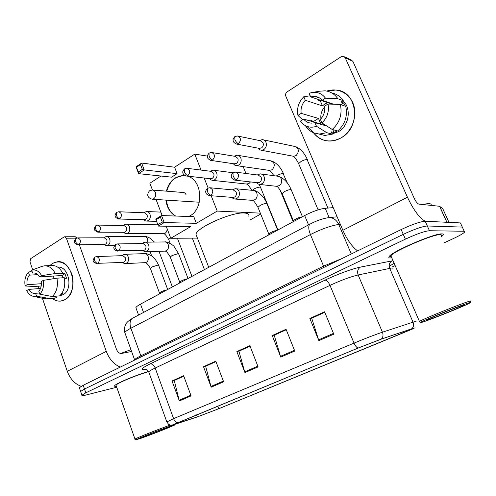 <?xml version="1.0" encoding="UTF-8"?>
<svg xmlns="http://www.w3.org/2000/svg" width="496" height="496" viewBox="0 0 496 496"><rect width="100%" height="100%" fill="white"/><g stroke="black" fill="none" stroke-linecap="round" stroke-linejoin="round"><path stroke-width="0.74" d="M136.195 308.512L135.885 307.663C136.282 306.776 137.82 305.604 140.498 304.147L304.656 215.531C312.554 211.457 319.405 209.045 325.221 208.289L333.225 207.619M460.902 223.826L460.412 222.921L425.215 221.253C420.242 221.6 412.219 224.372 401.165 229.561L83.216 385.256L79.348 387.68L79.509 388.139M444.156 242.842L453.487 238.508C459.519 235.674 463.252 233.529 464.671 232.085L464.219 231.254L429.462 230.733L427.335 225.984C422.381 226.393 414.358 229.183 403.273 234.348L84.512 389.031L80.631 391.425L80.786 391.865L80.631 391.425L84.512 389.031L403.273 234.348C414.358 229.183 422.381 226.393 427.335 225.984L462.309 227.081L427.335 225.984L425.215 221.253C419.461 218.035 413.54 210.031 407.452 197.241L345.179 57.697L343.257 56.197L341.267 56.674L287.103 91.903C285.69 93.025 285.256 94.438 285.795 96.15L342.872 230.287L407.452 197.241M462.787 227.949L462.309 227.081L462.787 227.949M441.862 233.889C434.515 233.207 392.268 251.404 389.236 256.451C388.331 257.585 388.87 258.087 390.848 257.957L391.778 257.858L390.848 257.957C388.87 258.087 388.331 257.585 389.236 256.451C392.268 251.404 434.515 233.207 441.862 233.889C443.362 233.907 443.684 234.428 442.835 235.451C443.684 234.428 443.362 233.907 441.862 233.889M148.546 371.492C135.997 375.044 115.723 383.575 114.675 385.702C114.254 386.303 114.836 386.508 116.417 386.328C114.836 386.508 114.254 386.303 114.675 385.702C115.723 383.575 135.997 375.044 148.546 371.492M412.833 328.414C413.993 328.061 414.247 328.067 413.59 328.439L218.705 408.741L197.315 416.913L172.323 425.016L358.273 348L380.916 339.264L412.833 328.414M413.236 328.247L381.294 339.103L358.075 348.062L171.833 425.332L196.993 417.043L218.916 408.667L412.257 329.133C414.687 328.005 415.016 327.713 413.236 328.247M441.415 236.747L442.835 235.451L441.415 236.747M391.945 267.09L395.151 265.602M429.462 230.733C424.526 231.198 416.504 234.007 405.387 239.146L85.814 392.82L81.921 395.176C81.524 395.851 82.975 395.783 86.261 394.965L116.734 387.227M179.36 400.954L172.044 380.99L183.632 375.732L191.084 395.882L179.36 400.954L179.143 400.247L190.824 395.182M280.767 357.101L272.223 335.544L286.056 329.263L294.773 351.044L280.767 357.101L280.5 356.339L294.469 350.288M318.866 340.622L309.845 318.475L324.57 311.792L333.789 334.174L318.866 340.622L318.581 339.841L333.467 333.393M211.197 387.184L203.509 366.718L215.785 361.15L223.622 381.815L211.197 387.184L210.967 386.458L223.349 381.095M244.943 372.589L236.846 351.596L249.866 345.687L258.118 366.891L244.943 372.589L244.695 371.851L257.833 366.153M174.592 380.358L183.787 376.142M274.499 335.079L286.235 329.704M311.99 318.091L324.756 312.244M205.976 366.135L215.94 361.565M239.227 351.069L250.027 346.115M236.846 351.596L239.208 351.019M250.046 346.158L238.923 351.205L244.695 371.851M203.509 366.718L205.964 366.085M215.958 361.609L205.66 366.277L210.967 386.458M309.845 318.475L311.972 318.041M324.775 312.294L311.724 318.209L318.581 339.841M272.223 335.544L274.48 335.029M286.254 329.753L274.214 335.209L280.5 356.339M172.044 380.99L174.573 380.314M183.799 376.185L174.263 380.506L179.143 400.247M326.852 91.09C337.919 87.203 350.126 93.465 353.722 105.288C357.424 117.05 351.621 131.787 341.105 137.845C330.144 143.27 320.918 141.565 313.435 132.73C317.378 137.882 322.549 140.647 328.935 141.025C333.132 141.162 337.187 140.101 341.105 137.845C361.516 127.286 357.604 90.929 335.99 90.005L326.852 91.09M357.591 250.895C352.036 246.686 347.132 239.816 342.872 230.287M344.559 56.823L351.007 59.917L352.898 61.386L414.11 198.053C415.834 201.612 417.421 203.633 418.872 204.123L439.561 206.274L442.761 208.661M326.746 126.003L314.941 122.698L311.271 123.151C308.183 122.94 305.641 121.594 303.645 119.121L320.875 123.963L318.488 118.439L301.184 113.361C300.533 108.401 301.903 104.036 305.294 100.279L322.499 105.921L324.948 103.955L327.713 102.684L310.67 96.875L314.886 96.379C317.781 96.658 320.187 97.96 322.102 100.285L333.628 104.228M340.374 104.482L328.042 104.017L324.644 106.125C325.302 111.197 323.888 115.618 320.391 119.375L321.947 122.971L332.239 129.468L337.702 130.975C345.092 124.279 347.777 116.07 345.762 106.355L340.374 104.482C342.414 114.34 339.704 122.673 332.239 129.468M328.755 104.042L330.925 103.304M317.161 99.088L317.514 99.907L320.292 100.849L320.875 100.353M343.003 100.849C351.745 108.314 349.072 125.91 338.421 131.688L332.252 133.889M337.404 130.894L334.075 132.575L331.371 131.849L332.363 134.137L324.849 135.464L318.742 134.013M313.937 122.016L313.757 121.334L310.955 120.54L310.242 120.974M314.941 122.698L316.485 126.288L326.845 132.692L332.363 134.137M326.845 132.692L319.263 134.044L314.024 132.965C310.484 131.57 307.65 129.196 305.524 125.835M328.042 104.017C329.338 111.395 327.304 117.713 321.947 122.971M316.485 126.288C313.168 127.453 309.957 127.466 306.844 126.319C304.215 125.296 302.058 123.572 300.378 121.148L303.645 119.121M301.184 113.361L297.929 115.401L302.622 119.759M297.929 115.401C296.658 108.233 298.611 102.015 303.775 96.745L305.294 100.279M310.205 95.802L303.775 96.745M345.452 106.249L343.734 102.982L341.074 102.04L343.263 100.688L337.85 98.741L325.494 98.165L322.102 100.285M332.01 93.062C336.716 93.961 340.473 96.509 343.263 100.688M312.678 92.417L319.691 91.19L325.159 90.836C330.485 91.444 334.713 94.079 337.85 98.741M310.67 96.875L309.138 93.329L311.37 92.647C317.155 91.568 321.861 93.409 325.494 98.165M323.776 125.172L322.394 123.256M320.912 118.823C320.416 114.322 321.693 110.36 324.756 106.931M320.292 100.849L322.499 105.921M343.734 102.982L340.95 104.681M332.791 129.623L334.075 132.575M318.488 118.439L313.757 121.334M421.966 322.288C428.811 320.366 462.793 306.751 469.278 303.316C470.865 302.498 470.933 302.281 469.483 302.672C463.27 304.191 422.214 320.782 420.664 322.369C420.174 322.716 420.608 322.685 421.966 322.288M470.543 301.407C471.541 300.83 471.398 300.712 470.109 301.053C463.989 302.504 423.342 318.866 419.442 321.433L419.027 321.693L419.461 321.873M441.136 236.133C441.936 235.172 441.626 234.682 440.206 234.67C433.268 234.056 393.768 251.075 390.891 255.818C390.191 256.686 390.395 257.157 391.511 257.244M431.061 205.387C431.477 204.42 430.981 203.856 429.573 203.689C428.129 203.534 425.884 203.819 422.834 204.532M463.785 305.021C459.389 306.119 431.613 317.242 427.137 319.684C425.853 320.354 425.915 320.484 427.323 320.075C432.934 318.525 462.57 306.553 464.461 305.059L463.785 305.021M398.976 250.375L397.6 250.189M248.825 216.262C249.383 214.309 247.919 213.23 244.416 213.013C232.091 211.792 196.763 227.41 195.97 234.323L196.906 236.741M187.519 176.142C202.436 179.943 204.197 208.45 189.987 215.841L188.759 216.504M175.355 216.033C170.023 212.703 166.867 207.396 165.887 200.105M166.427 191.152C167.915 185.262 170.866 180.835 175.293 177.872L183.216 175.472L184.878 175.565L183.216 175.472M174.592 167.202L177.091 173.65L171.61 177.165L138.589 173.656L136.022 166.848L141.633 163.072L174.592 167.202L194.754 154.126L207.433 156.097M152.458 190.024L149.879 183.222L160.964 176.037M136.022 166.848L136.468 167.245L140.486 164.542L141.633 163.072L144.231 169.911L177.091 173.65M156.048 199.479L162.161 215.568M166.203 226.219L170.779 238.272L190.7 226.61L158.391 226.095L155.75 219.096L161.547 215.549L164.219 222.58L158.391 226.095L155.75 219.096M211.172 195.746L217.229 211.085L196.348 223.305L193.781 216.678L161.547 215.549L160.4 217.081L156.252 219.616M208.122 188.015L204.172 178.002M201.047 170.078L194.754 154.126M197.439 238.111L170.779 238.272M250.275 219.877L260.691 214.03M245.96 173.482L243.17 166.606M217.229 211.085L260.332 213.15M140.486 164.542L142.309 169.341L144.231 169.911L138.589 173.656L138.279 172.025L142.309 169.341M136.468 167.245L138.279 172.025M196.348 223.305L164.219 222.58L162.273 222.016L158.112 224.533M162.273 222.016L160.4 217.081M175.677 216.045C172.075 213.9 169.403 210.62 167.667 206.193L166.21 200.124M166.755 191.183C169.564 181.431 175.156 176.204 183.539 175.503M186.105 194.823C185.436 193.266 184.388 192.473 182.956 192.429L182.652 192.448M257.982 148.137L259.396 149.649L261.423 150.288L263.748 149.643C266.154 147.802 266.898 145.384 265.968 142.377C265.193 140.666 263.959 139.742 262.272 139.612L259.482 140.548M258.869 148.304L261.429 148C263.171 146.667 263.711 144.906 263.035 142.73L260.357 140.728L238.328 136.171M233.269 163.705L234.689 165.118L236.567 165.652L238.675 165.044C240.988 163.277 241.695 160.915 240.796 157.964C240.027 156.234 238.799 155.316 237.131 155.211L234.403 156.234M234.075 163.823L236.325 163.488C237.993 162.204 238.502 160.493 237.857 158.354L235.191 156.364L212.276 152.613M209.566 178.597L210.992 179.924L212.728 180.37L214.65 179.8C216.864 178.101 217.539 175.801 216.678 172.899C215.909 171.157 214.694 170.246 213.044 170.165L210.397 171.256L211.277 170.618M210.279 178.678L212.263 178.331C213.863 177.097 214.353 175.429 213.726 173.327L211.091 171.343L187.395 168.355M143.939 219.685L145.353 220.825L146.729 221.086L148.211 220.615C150.17 219.089 150.759 216.957 149.978 214.204C149.234 212.437 148.081 211.544 146.506 211.519L144.479 212.375M144.355 219.697L145.75 219.362C147.163 218.259 147.591 216.709 147.027 214.718L144.51 212.772L119.015 211.78M123.715 232.308L125.122 233.399L126.399 233.616L127.763 233.176C129.648 231.706 130.212 229.617 129.456 226.914C128.724 225.147 127.584 224.254 126.046 224.248L124.18 225.041M124.031 232.308L125.283 231.985C126.647 230.919 127.057 229.406 126.511 227.453L124.037 225.513L98.09 225.097M104.247 244.441L105.642 245.495L108.085 245.266C109.901 243.84 110.441 241.8 109.709 239.146C108.984 237.379 107.868 236.493 106.361 236.493L104.644 237.231M104.47 244.441L105.592 244.137C106.907 243.102 107.297 241.626 106.764 239.704L104.34 237.782L78.008 237.9M256.401 182.596L257.802 183.911L259.861 184.462C263.649 183.588 265.069 181.003 264.114 176.719C263.283 174.89 261.969 173.935 260.177 173.86L257.35 174.97M257.399 182.708L259.594 182.361C261.324 181.083 261.857 179.354 261.187 177.171L258.329 175.1L236.121 172.193M302.107 216.901C298.883 217.372 296.044 218.575 293.589 220.515L293.421 221.16M231.812 197.352L233.213 198.592L235.11 199.045C238.675 198.164 240.002 195.66 239.078 191.518C238.254 189.683 236.958 188.734 235.185 188.678L232.438 189.869M232.698 197.42L234.614 197.067C236.276 195.839 236.784 194.153 236.139 192.008L233.318 189.949L210.242 187.798M277.283 230.305C274.083 230.801 271.324 231.961 269.006 233.783L268.844 234.379M142.86 250.449L144.268 251.478L145.638 251.695C148.496 250.84 149.519 248.595 148.701 244.95C147.92 243.096 146.711 242.172 145.074 242.191L142.997 243.195M143.313 250.437L144.485 250.127C145.892 249.066 146.314 247.535 145.756 245.545L143.127 243.542L117.564 243.92M187.333 278.864C184.221 279.453 181.734 280.469 179.874 281.908L179.744 282.342M122.717 262.427L124.112 263.426L125.383 263.599C128.104 262.756 129.065 260.567 128.272 257.027C127.503 255.173 126.313 254.262 124.719 254.287L122.81 255.211M123.064 262.409L124.112 262.117C125.463 261.094 125.872 259.6 125.327 257.641L122.754 255.657L96.757 256.556M166.923 289.881C163.835 290.489 161.411 291.474 159.638 292.838L159.514 293.235M52.421 263.444C60.5 259.718 66.904 263.091 71.641 273.569C75.138 283.346 71.932 295.678 64.964 299.64C60.655 301.971 56.414 301.562 52.235 298.418C54.926 300.514 57.784 301.401 60.803 301.072L64.964 299.64C79.31 292.429 72.528 259.334 57.294 261.776L52.421 263.444L49.854 265.577L52.421 263.444M120.311 367.09C114.037 364.529 109.362 359.29 106.28 351.366L66.402 238.204L64.666 236.772L63.984 237.001L30.733 258.627L29.971 261.801L32.705 269.83M81.208 386.31C74.853 384.009 70.215 379.012 67.295 371.318L42.402 298.276M39.097 288.579L38.285 286.204M64.821 236.772L75.256 236.741L76.936 238.03M79.354 244.826L116.504 349.413C117.726 352.234 119.393 353.586 121.501 353.468L131.601 351.459M34.354 273.005L33.288 272.992C35.786 272.856 37.888 274.158 39.599 276.911L61.957 275.528L62.992 277.785M56.916 278.182L43.239 280.376L41.211 281.629C41.683 285.572 40.889 288.802 38.824 291.313L39.816 294.221L52.303 296.534L59.65 295.852C64.089 291.425 65.627 285.374 64.257 277.698L56.916 278.182C58.299 285.938 56.755 292.057 52.303 296.534M57.747 267.183C68.739 265.614 73.532 289.379 63.228 294.624L60.14 295.684M61.541 293.762L62.62 293.663L60.32 295.219M39.389 292.975L35.569 293.303L36.555 296.199L49.048 298.474L56.414 297.774L55.868 296.205M56.414 297.774L54.207 298.232M49.048 298.474L47.225 298.902L43.518 298.524M41.366 283.706L27.082 284.735L25.122 285.963L34.317 286.502L41.187 285.987M43.239 280.376C44.119 286.136 42.978 290.755 39.816 294.221M36.555 296.199L33.933 296.428C30.95 295.988 28.539 294.054 26.697 290.619L28.656 289.404L40.517 288.467M25.122 285.963C24.254 280.327 25.358 275.764 28.433 272.273L29.407 275.144L37.789 274.654M31.899 270.971L28.433 272.273M35.569 293.303L35.098 293.378C32.531 293.551 30.386 292.225 28.656 289.404M27.082 284.735C26.617 280.86 27.392 277.661 29.407 275.144M64.406 278.411L66.545 278.268L64.945 273.693L61.33 273.91L62.657 273.091L55.304 273.525L41.614 275.646L39.599 276.911M44.993 265.8L51.677 265.49C56.209 265.31 59.873 267.846 62.657 273.091M32.624 273.104L31.645 270.227L41.962 266.377M41.943 266.377L44.28 265.831C48.831 265.651 52.502 268.212 55.304 273.525M31.645 270.227C35.619 269.223 38.942 271.027 41.614 275.646M52.824 278.839L53.624 276.043M62.713 277.803L62.8 277.252M64.945 273.693L61.957 275.528M141.106 438.241C150.97 434.781 171.901 426.523 174.629 425.01C175.82 424.365 174.468 424.719 170.568 426.076C160.425 429.586 136.288 439.158 136.071 439.747L141.106 438.241M167.059 427.527C159.805 430.044 142.86 436.722 140.932 437.819L144.454 436.858C152.539 434.031 170.091 427.062 170.525 426.51L167.059 427.527M130.95 349.643L120.621 353.487M148.639 371.665C137.051 374.827 117.031 383.172 116.033 385.231L116.244 385.826M170.116 425.146C159.427 428.879 136.406 438.005 134.98 439.072L134.986 439.251M329.164 217.614L325.221 208.289M308.562 224.893L304.656 215.531M143.524 312.437L140.498 304.147M401.165 229.561L405.387 239.146M460.412 222.921L464.219 231.254M83.216 385.256L85.814 392.82M340.312 224.273L338.743 224.452L351.292 253.983M310.527 223.845L309.876 224.192C316.584 220.652 322.753 218.488 328.383 217.694C332.934 217.353 336.387 219.604 338.743 224.452C330.851 225.692 321.414 229.059 310.422 234.552L323.572 266.135L342.066 258.503M133.176 317.93L309.876 224.192C308.239 225.928 308.419 229.381 310.422 234.552L130.894 328.234L140.845 355.824L323.572 266.135L323.95 267.369M141.062 356.928L140.845 355.824C137.299 357.579 135.21 358.899 134.59 359.78L124.818 332.549C123.702 326.622 126.145 323.721 126.071 323.826C126.871 322.226 128.941 320.416 132.277 318.407C129.915 320.404 129.45 323.677 130.894 328.234C127.404 330.069 125.376 331.508 124.818 332.549L125.172 333.541M403.112 333.021L402.616 331.874M177.599 422.654C175.888 422.344 174.549 420.999 173.588 418.636L354.032 343.114C365.496 338.365 374.964 334.726 382.441 332.196L414.675 321.644C416.107 321.241 416.417 321.278 415.617 321.768M392.708 268.999C393.371 268.224 392.944 267.908 391.418 268.057L358.143 274.964C350.498 276.787 341.118 280.252 330.001 285.361L155.198 368.02C151.547 369.762 149.389 371.027 148.719 371.826L148.949 372.465M411.891 328.687C413.621 326.945 414.005 324.768 413.032 322.158L389.707 268.336C388.61 265.069 389.366 262.589 391.964 260.908L393.024 260.722M145.805 369.303L145.619 369.334C139.649 370.196 141.168 368.379 150.17 363.89L325.072 280.11C326.808 280.265 328.445 282.013 330.001 285.361L354.032 343.114C355.248 345.83 356.593 347.479 358.075 348.062M166.823 421.96L173.588 418.636L155.198 368.02C153.934 365.112 152.26 363.735 150.17 363.89M325.072 280.11C336.858 274.424 353.009 268.497 360.425 267.108C357.759 268.869 357.002 271.492 358.143 274.964L382.441 332.196C383.451 334.967 383.073 337.274 381.294 339.103M360.425 267.108L391.964 260.908M394.128 263.252L389.515 266.141M174.164 424.613L174.015 424.198M197.315 416.913L196.546 414.842M218.705 408.741L217.713 406.094M446.828 222.276L439.561 206.274M352.898 61.386L345.179 57.697M439.685 206.311L446.927 222.282M448.992 222.382L442.73 208.599M152.173 199.231C147.399 197.668 146.494 194.878 149.457 190.855L152.167 190.018C153.642 190.061 154.727 190.904 155.422 192.541C156.172 195.176 155.601 197.241 153.71 198.747L152.173 199.231L199.305 202.225M235.488 143.772L236.766 144.113C234.286 143.108 233.077 141.887 233.145 140.449C232.717 139.798 233.269 138.539 234.794 136.673L234.906 139.618C235.922 141.819 237.125 143.146 238.508 143.611C241.36 140.151 240.988 137.603 237.386 135.972L235.011 136.53M327.937 208.06L307.117 159.625C305.629 159.507 303.645 160.103 301.165 161.398L298.635 163.599L298.859 164.133M292.535 156.085L293.675 156.302L296.137 155.552C299.528 151.323 298.983 148.267 294.506 146.388L263.537 139.878M259.743 148.471L236.766 144.113L238.508 143.611M210.075 160.22L211.098 160.431C208.624 159.483 207.409 158.311 207.452 156.91C207.012 156.308 207.539 155.062 209.039 153.177L209.07 156.116C210.056 158.267 211.259 159.551 212.679 159.96C215.413 156.55 215.022 154.058 211.501 152.489L209.269 153.028M287.382 183.067L283.111 173.65C281.579 173.581 279.62 174.17 277.221 175.423L276.266 176.018M268.975 170.339L272.168 169.762C275.441 165.583 274.877 162.583 270.475 160.766L238.173 155.384M234.788 163.928L211.098 160.431L212.679 159.96M185.727 175.906L186.539 176.037C184.041 175.107 182.826 173.972 182.881 172.627C182.423 172.106 182.931 170.884 184.413 168.962L184.363 171.889C185.318 173.997 186.521 175.231 187.972 175.596C190.607 172.242 190.197 169.799 186.763 168.274L184.648 168.807M277.946 229.946L260.704 187.748L260.028 187.141C258.466 187.11 256.519 187.699 254.2 188.908L252.29 190.328M246.289 184.016L248.905 183.576L250.505 181.927M210.862 178.746L186.539 176.037L187.972 175.596M118.439 218.996L118.848 219.015C116.324 218.159 115.109 217.136 115.19 215.94C114.712 215.524 115.184 214.359 116.591 212.437L116.343 215.307C117.223 217.304 118.42 218.414 119.945 218.655C122.283 215.462 121.855 213.168 118.668 211.761L116.851 212.269M144.671 219.703L118.848 219.015L119.945 218.655M97.755 232.184L98.084 232.19C92.833 229.791 93.763 229.016 95.802 225.767L95.499 228.619C96.354 230.572 97.551 231.651 99.095 231.849C101.339 228.718 100.911 226.467 97.811 225.091L96.069 225.587M170.63 237.882L168.69 239.456L168.826 239.81M163.395 233.709L165.255 233.17C166.737 231.979 167.295 230.299 166.929 228.129M166.414 226.784L166.036 226.213M124.291 232.308L98.084 232.19L99.095 231.849M77.872 244.844L78.132 244.844C75.572 244.088 74.381 243.22 74.561 242.24C73.972 241.868 74.394 240.641 75.832 238.564L75.479 241.397C76.31 243.319 77.506 244.361 79.062 244.528C81.226 241.453 80.798 239.239 77.773 237.9L76.105 238.384M147.69 242.16C148.124 238.743 146.99 236.821 144.299 236.4L106.683 236.493M104.681 244.435L78.132 244.844L79.062 244.528M234.069 179.98L235.135 180.172C232.581 179.273 231.316 178.101 231.341 176.669C230.845 176.061 231.409 174.759 233.021 172.763L233.077 175.869C234.087 178.07 235.284 179.354 236.666 179.719C239.537 176.216 239.103 173.674 235.352 172.093L233.25 172.614M302.442 216.721L291.412 190.235L290.805 189.627C289.218 189.602 287.159 190.235 284.623 191.53L282.119 193.583L282.329 194.085M276.167 186.273L279.347 185.659C281.499 183.923 282.137 181.679 281.263 178.926C280.451 177.171 279.174 176.247 277.419 176.173L261.212 173.997M258.1 182.788L235.135 180.172L236.666 179.719M208.766 195.523L209.585 195.622C207.018 194.748 205.753 193.626 205.79 192.25C205.288 191.667 205.834 190.383 207.409 188.399L207.378 191.493C208.357 193.645 209.554 194.885 210.974 195.201C213.733 191.76 213.28 189.267 209.628 187.736L207.65 188.244M277.692 230.082L267.065 204.067L266.383 203.484C264.759 203.496 262.719 204.129 260.27 205.381L257.951 207.278L258.143 207.75M252.166 200.322L254.975 199.702C257.04 198.028 257.647 195.839 256.804 193.136C255.998 191.363 254.733 190.452 253.003 190.396L236.015 188.759M233.263 197.464L209.585 195.622L210.974 195.201M117.459 251.125L117.744 251.125C115.171 250.43 113.937 249.544 114.055 248.459C113.417 248.037 113.875 246.741 115.438 244.559L115.122 247.578C115.996 249.569 117.192 250.647 118.711 250.809C121.055 247.597 120.59 245.303 117.316 243.927L115.711 244.385M188.021 278.492L178.789 254.2L177.841 253.729L171.994 255.595L170.246 257.009L170.376 257.356M164.87 251.131L166.656 250.592C168.423 249.128 168.931 247.132 168.194 244.609C167.425 242.817 166.234 241.93 164.629 241.943L145.415 242.184M143.536 250.43L118.711 250.809M96.85 263.618L97.067 263.612C94.463 262.911 93.242 262.049 93.397 261.032C92.758 260.648 93.211 259.371 94.748 257.195L94.37 260.189C95.226 262.142 96.416 263.184 97.96 263.314C100.211 260.164 99.746 257.914 96.559 256.562L95.027 257.015M167.679 289.472L158.745 265.577L157.734 265.137L151.95 266.997L150.443 268.634M145.006 262.651L146.618 262.136C148.316 260.716 148.806 258.769 148.087 256.289C147.337 254.498 146.171 253.617 144.596 253.642L124.992 254.281M123.237 262.403L97.96 263.314M67.295 371.318L106.28 351.366M76.564 238.154L66.402 238.204M138.576 315.065L135.885 307.663M79.348 387.68L81.921 395.176M329.009 217.632L337.137 216.814M171.833 425.332C171.461 425.636 170.357 425.295 168.51 424.316L166.755 421.743L148.719 371.826C146.878 369.625 145.545 368.739 144.708 369.179L145.452 369.222M314.886 96.379L319.629 98.016M319.263 134.044L324.849 135.464M306.844 126.319L314.024 132.965M464.138 304.928L464.461 305.059M390.891 255.818L419.442 321.433M420.664 322.369L419.027 321.693M195.97 234.323L208.729 267.313M183.818 192.541L152.749 190.061M183.52 192.473L182.956 192.429M295.914 146.723C300.781 148.936 304.618 153.27 307.439 159.731M318.122 209.858L298.635 163.599C294.804 156.135 293.489 157.027 293.675 156.302L261.423 150.288M258.422 148.217L259.396 149.649M259.544 140.56L260.146 140.114M271.634 160.989C276.718 162.961 280.68 167.22 283.52 173.774M273.997 175.714L269.917 170.475L236.567 165.652M233.604 163.754L234.689 165.118M293.173 221.724L279.936 189.72M234.447 156.24L235.197 155.694M259.123 184.407L260.518 187.277M251.776 190.278C249.333 186.347 247.758 184.289 247.058 184.097L212.728 180.37M209.802 178.628L210.992 179.924M233.039 172.744L213.906 170.277M156.593 221.328L146.729 221.086M143.896 219.685L145.353 220.825M204.451 269.619L192.324 238.142M160.847 212.108L146.983 211.538M143.958 212.747L145.148 211.904M191.958 276.365L177.413 238.235M170.221 243.493L168.69 239.456C166.222 235.439 164.573 233.523 163.736 233.709L126.399 233.616M123.591 232.308L125.122 233.399M157.914 224.831L126.437 224.254M123.523 225.506L124.794 224.607M144.64 236.406C145.427 236.121 147.374 236.784 150.468 238.409L154.411 242.073M172.366 286.942L158.987 251.305M114.489 245.545L106.826 245.681M104.042 244.447L105.642 245.495M151.714 256.029L150.052 251.565M103.862 237.782L105.208 236.84M278.622 176.365C284.01 178.312 288.207 182.77 291.208 189.726M293.384 220.819L282.119 193.583C279.663 189.336 277.989 186.93 277.097 186.372L259.861 184.462M256.816 182.646L257.802 183.911M293.589 220.515L293.291 221.662M257.449 174.983L258.081 174.443M253.958 190.507C257.095 190.445 264.666 196.924 266.879 203.596M268.82 234.062L257.951 207.278C255.372 202.907 253.692 200.607 252.917 200.378L235.11 199.045M232.116 197.377L233.213 198.592M269.006 233.783L268.696 234.937M232.512 189.875L233.281 189.23M165.007 241.943C165.862 241.025 173.705 245.148 174.239 246.748L178.659 253.853M179.732 282.125L170.246 257.009C168.063 253.165 166.371 251.205 165.174 251.125L145.638 251.695M142.798 250.449L144.268 251.478M179.874 281.908L179.527 283.08M142.544 243.548L143.741 242.612M144.894 253.636C145.582 253.32 147.461 253.859 150.536 255.26C153.679 256.996 156.376 260.326 158.627 265.255M159.501 293.037L150.319 268.311C148.223 264.585 146.531 262.694 145.241 262.644L125.383 263.599M122.574 262.434L124.112 263.426M159.638 292.838L159.278 294.004M122.214 255.676L123.485 254.684M33.288 272.992L33.685 272.974M47.225 298.902L54.597 298.195M33.933 296.428L45.266 298.902M32.668 269.843L42.352 266.228M116.033 385.231L134.98 439.072M136.071 439.747L134.825 439.177"/></g></svg>
